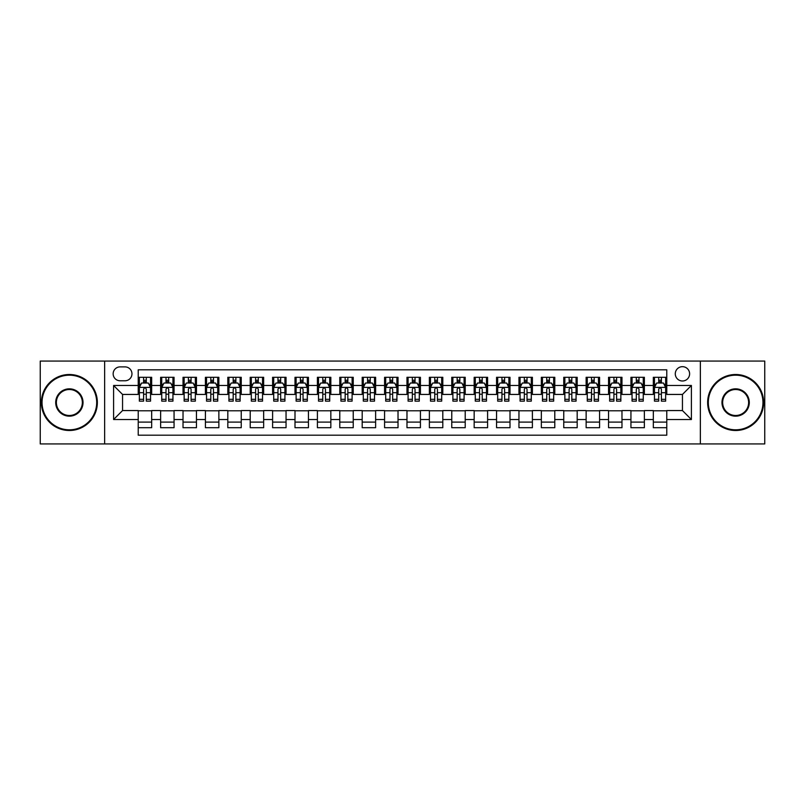 <?xml version="1.0" encoding="UTF-8"?>
<svg xmlns="http://www.w3.org/2000/svg" width="805" height="805" viewBox="0 0 805 805"><rect width="100%" height="100%" fill="white"/><g stroke="black" fill="none" stroke-linecap="round" stroke-linejoin="round"><path stroke-width="1.21" d="M682.449 366.667A7.165 7.165 0 0 0 675.284 373.832A7.165 7.165 0 0 0 682.449 380.996A7.165 7.165 0 0 0 689.613 373.832A7.165 7.165 0 0 0 682.449 366.667M700.36 443.927L764.75 443.927L764.75 361.073L700.36 361.073L700.36 443.927L104.64 443.927L104.64 361.073L40.25 361.073L40.25 443.927L104.64 443.927M666.771 377.303L653.328 377.303L653.328 385.484L644.372 385.484L644.372 394.44L653.328 394.44L653.328 385.484M644.372 385.484L644.372 377.303L630.939 377.303L630.939 385.484L621.973 385.484L621.973 394.44L630.939 394.44L630.939 385.484M621.973 385.484L621.973 377.303L608.54 377.303L608.54 385.484L599.584 385.484L599.584 394.44L608.54 394.44L608.54 385.484M599.584 385.484L599.584 377.303L586.141 377.303L586.141 385.484L577.185 385.484L577.185 394.44L586.141 394.44L586.141 385.484M577.185 385.484L577.185 377.303L563.752 377.303L563.752 385.484L554.786 385.484L554.786 394.44L563.752 394.44L563.752 385.484M554.786 385.484L554.786 377.303L541.352 377.303L541.352 385.484L532.397 385.484L532.397 394.44L541.352 394.44L541.352 385.484M532.397 385.484L532.397 377.303L518.953 377.303L518.953 385.484L509.998 385.484L509.998 394.44L518.953 394.44L518.953 385.484M509.998 385.484L509.998 377.303L496.564 377.303L496.564 385.484L487.599 385.484L487.599 394.44L496.564 394.44L496.564 385.484M487.599 385.484L487.599 377.303L474.165 377.303L474.165 385.484L465.21 385.484L465.21 394.44L474.165 394.44L474.165 385.484M465.21 385.484L465.21 377.303L451.766 377.303L451.766 385.484L442.81 385.484L442.81 394.44L451.766 394.44L451.766 385.484M442.81 385.484L442.81 377.303L429.377 377.303L429.377 385.484L420.421 385.484L420.421 394.44L429.377 394.44L429.377 385.484M420.421 385.484L420.421 377.303L406.978 377.303L406.978 385.484L398.022 385.484L398.022 394.44L406.978 394.44L406.978 385.484M398.022 385.484L398.022 377.303L384.579 377.303L384.579 385.484L375.623 385.484L375.623 394.44L384.579 394.44L384.579 385.484M375.623 385.484L375.623 377.303L362.19 377.303L362.19 385.484L353.234 385.484L353.234 394.44L362.19 394.44L362.19 385.484M353.234 385.484L353.234 377.303L339.791 377.303L339.791 385.484L330.835 385.484L330.835 394.44L339.791 394.44L339.791 385.484M330.835 385.484L330.835 377.303L317.401 377.303L317.401 385.484L308.436 385.484L308.436 394.44L317.401 394.44L317.401 385.484M308.436 385.484L308.436 377.303L295.002 377.303L295.002 385.484L286.047 385.484L286.047 394.44L295.002 394.44L295.002 385.484M286.047 385.484L286.047 377.303L272.603 377.303L272.603 385.484L263.648 385.484L263.648 394.44L272.603 394.44L272.603 385.484M263.648 385.484L263.648 377.303L250.214 377.303L250.214 385.484L241.248 385.484L241.248 394.44L250.214 394.44L250.214 385.484M241.248 385.484L241.248 377.303L227.815 377.303L227.815 385.484L218.859 385.484L218.859 394.44L227.815 394.44L227.815 385.484M218.859 385.484L218.859 377.303L205.416 377.303L205.416 385.484L196.46 385.484L196.46 394.44L205.416 394.44L205.416 385.484M196.46 385.484L196.46 377.303L183.027 377.303L183.027 385.484L174.061 385.484L174.061 394.44L183.027 394.44L183.027 385.484M174.061 385.484L174.061 377.303L160.628 377.303L160.628 394.44L151.672 394.44L151.672 377.303L138.229 377.303M138.229 427.697L151.672 427.697L151.672 410.56L160.628 410.56L160.628 427.697L174.061 427.697L174.061 410.56L183.027 410.56L183.027 419.516L174.061 419.516M183.027 419.516L183.027 427.697L196.46 427.697L196.46 410.56L205.416 410.56L205.416 419.516L196.46 419.516M205.416 419.516L205.416 427.697L218.859 427.697L218.859 410.56L227.815 410.56L227.815 419.516L218.859 419.516M227.815 419.516L227.815 427.697L241.248 427.697L241.248 410.56L250.214 410.56L250.214 419.516L241.248 419.516M250.214 419.516L250.214 427.697L263.648 427.697L263.648 410.56L272.603 410.56L272.603 419.516L263.648 419.516M272.603 419.516L272.603 427.697L286.047 427.697L286.047 410.56L295.002 410.56L295.002 419.516L286.047 419.516M295.002 419.516L295.002 427.697L308.436 427.697L308.436 410.56L317.401 410.56L317.401 419.516L308.436 419.516M317.401 419.516L317.401 427.697L330.835 427.697L330.835 410.56L339.791 410.56L339.791 419.516L330.835 419.516M339.791 419.516L339.791 427.697L353.234 427.697L353.234 410.56L362.19 410.56L362.19 419.516L353.234 419.516M362.19 419.516L362.19 427.697L375.623 427.697L375.623 410.56L384.579 410.56L384.579 419.516L375.623 419.516M384.579 419.516L384.579 427.697L398.022 427.697L398.022 410.56L406.978 410.56L406.978 419.516L398.022 419.516M406.978 419.516L406.978 427.697L420.421 427.697L420.421 410.56L429.377 410.56L429.377 419.516L420.421 419.516M429.377 419.516L429.377 427.697L442.81 427.697L442.81 410.56L451.766 410.56L451.766 419.516L442.81 419.516M451.766 419.516L451.766 427.697L465.21 427.697L465.21 410.56L474.165 410.56L474.165 419.516L465.21 419.516M474.165 419.516L474.165 427.697L487.599 427.697L487.599 410.56L496.564 410.56L496.564 419.516L487.599 419.516M496.564 419.516L496.564 427.697L509.998 427.697L509.998 410.56L518.953 410.56L518.953 419.516L509.998 419.516M518.953 419.516L518.953 427.697L532.397 427.697L532.397 410.56L541.352 410.56L541.352 419.516L532.397 419.516M541.352 419.516L541.352 427.697L554.786 427.697L554.786 410.56L563.752 410.56L563.752 419.516L554.786 419.516M563.752 419.516L563.752 427.697L577.185 427.697L577.185 410.56L586.141 410.56L586.141 419.516L577.185 419.516M586.141 419.516L586.141 427.697L599.584 427.697L599.584 410.56L608.54 410.56L608.54 419.516L599.584 419.516M608.54 419.516L608.54 427.697L621.973 427.697L621.973 410.56L630.939 410.56L630.939 419.516L621.973 419.516M630.939 419.516L630.939 427.697L644.372 427.697L644.372 410.56L653.328 410.56L653.328 419.516L644.372 419.516M120.086 380.775L125.017 380.775A6.943 6.943 0 0 0 131.96 373.832A6.943 6.943 0 0 0 125.017 366.889L120.086 366.889A6.943 6.943 0 0 0 113.153 373.832A6.943 6.943 0 0 0 120.086 380.775M700.36 361.073L104.64 361.073M666.771 385.484L666.771 369.807L138.229 369.807L138.229 394.44L122.551 394.44L122.551 410.56L138.229 410.56L138.229 435.193L666.771 435.193L666.771 410.56L682.449 410.56L682.449 394.44L666.771 394.44L666.771 385.484L691.404 385.484L691.404 419.516L666.771 419.516M138.229 419.516L113.596 419.516L113.596 385.484L138.229 385.484M653.328 419.516L653.328 427.697L666.771 427.697M138.229 382.908L139.356 382.908M143.602 382.908L146.289 382.908M150.545 382.908L151.672 382.908M138.229 394.219L139.356 394.219M143.602 394.219L146.289 394.219M150.545 394.219L151.672 394.219M138.229 410.781L151.672 410.781M138.229 422.092L151.672 422.092M160.628 394.219L161.745 394.219M166.001 394.219L168.688 394.219M172.944 394.219L174.061 394.219M160.628 382.908L161.745 382.908M166.001 382.908L168.688 382.908M172.944 382.908L174.061 382.908M160.628 410.781L174.061 410.781M160.628 422.092L174.061 422.092M183.027 410.781L196.46 410.781M183.027 422.092L196.46 422.092M183.027 382.908L184.144 382.908M188.4 382.908L191.087 382.908M195.343 382.908L196.46 382.908M183.027 394.219L184.144 394.219M188.4 394.219L191.087 394.219M195.343 394.219L196.46 394.219M205.416 410.781L218.859 410.781M205.416 422.092L218.859 422.092M205.416 382.908L206.543 382.908M210.789 382.908L213.476 382.908M217.732 382.908L218.859 382.908M205.416 394.219L206.543 394.219M210.789 394.219L213.476 394.219M217.732 394.219L218.859 394.219M227.815 410.781L241.248 410.781M227.815 422.092L241.248 422.092M227.815 382.908L228.932 382.908M233.188 382.908L235.875 382.908M240.132 382.908L241.248 382.908M227.815 394.219L228.932 394.219M233.188 394.219L235.875 394.219M240.132 394.219L241.248 394.219M250.214 410.781L263.648 410.781M250.214 422.092L263.648 422.092M250.214 382.908L251.331 382.908M255.588 382.908L258.274 382.908M262.531 382.908L263.648 382.908M250.214 394.219L251.331 394.219M255.588 394.219L258.274 394.219M262.531 394.219L263.648 394.219M272.603 410.781L286.047 410.781M272.603 422.092L286.047 422.092M272.603 382.908L273.72 382.908M277.977 382.908L280.663 382.908M284.92 382.908L286.047 382.908M272.603 394.219L273.72 394.219M277.977 394.219L280.663 394.219M284.92 394.219L286.047 394.219M295.002 410.781L308.436 410.781M295.002 422.092L308.436 422.092M295.002 382.908L296.119 382.908M300.376 382.908L303.062 382.908M307.319 382.908L308.436 382.908M295.002 394.219L296.119 394.219M300.376 394.219L303.062 394.219M307.319 394.219L308.436 394.219M317.401 410.781L330.835 410.781M317.401 422.092L330.835 422.092M317.401 382.908L318.518 382.908M322.775 382.908L325.462 382.908M329.718 382.908L330.835 382.908M317.401 394.219L318.518 394.219M322.775 394.219L325.462 394.219M329.718 394.219L330.835 394.219M339.791 410.781L353.234 410.781M339.791 422.092L353.234 422.092M339.791 382.908L340.907 382.908M345.164 382.908L347.851 382.908M352.107 382.908L353.234 382.908M339.791 394.219L340.907 394.219M345.164 394.219L347.851 394.219M352.107 394.219L353.234 394.219M362.19 410.781L375.623 410.781M362.19 422.092L375.623 422.092M362.19 382.908L363.307 382.908M367.563 382.908L370.25 382.908M374.506 382.908L375.623 382.908M362.19 394.219L363.307 394.219M367.563 394.219L370.25 394.219M374.506 394.219L375.623 394.219M384.579 410.781L398.022 410.781M384.579 422.092L398.022 422.092M384.579 382.908L385.706 382.908M389.962 382.908L392.649 382.908M396.905 382.908L398.022 382.908M384.579 394.219L385.706 394.219M389.962 394.219L392.649 394.219M396.905 394.219L398.022 394.219M406.978 410.781L420.421 410.781M406.978 422.092L420.421 422.092M406.978 382.908L408.095 382.908M412.351 382.908L415.038 382.908M419.294 382.908L420.421 382.908M406.978 394.219L408.095 394.219M412.351 394.219L415.038 394.219M419.294 394.219L420.421 394.219M429.377 410.781L442.81 410.781M429.377 422.092L442.81 422.092M429.377 382.908L430.494 382.908M434.75 382.908L437.437 382.908M441.693 382.908L442.81 382.908M429.377 394.219L430.494 394.219M434.75 394.219L437.437 394.219M441.693 394.219L442.81 394.219M451.766 410.781L465.21 410.781M451.766 422.092L465.21 422.092M451.766 382.908L452.893 382.908M457.149 382.908L459.836 382.908M464.093 382.908L465.21 382.908M451.766 394.219L452.893 394.219M457.149 394.219L459.836 394.219M464.093 394.219L465.21 394.219M474.165 410.781L487.599 410.781M474.165 422.092L487.599 422.092M474.165 382.908L475.282 382.908M479.539 382.908L482.225 382.908M486.482 382.908L487.599 382.908M474.165 394.219L475.282 394.219M479.539 394.219L482.225 394.219M486.482 394.219L487.599 394.219M496.564 410.781L509.998 410.781M496.564 422.092L509.998 422.092M496.564 382.908L497.681 382.908M501.938 382.908L504.624 382.908M508.881 382.908L509.998 382.908M496.564 394.219L497.681 394.219M501.938 394.219L504.624 394.219M508.881 394.219L509.998 394.219M518.953 410.781L532.397 410.781M518.953 422.092L532.397 422.092M518.953 382.908L520.08 382.908M524.337 382.908L527.023 382.908M531.28 382.908L532.397 382.908M518.953 394.219L520.08 394.219M524.337 394.219L527.023 394.219M531.28 394.219L532.397 394.219M541.352 410.781L554.786 410.781M541.352 422.092L554.786 422.092M541.352 382.908L542.469 382.908M546.726 382.908L549.413 382.908M553.669 382.908L554.786 382.908M541.352 394.219L542.469 394.219M546.726 394.219L549.413 394.219M553.669 394.219L554.786 394.219M563.752 410.781L577.185 410.781M563.752 422.092L577.185 422.092M563.752 382.908L564.869 382.908M569.125 382.908L571.812 382.908M576.068 382.908L577.185 382.908M563.752 394.219L564.869 394.219M569.125 394.219L571.812 394.219M576.068 394.219L577.185 394.219M586.141 410.781L599.584 410.781M586.141 422.092L599.584 422.092M586.141 382.908L587.268 382.908M591.524 382.908L594.211 382.908M598.457 382.908L599.584 382.908M586.141 394.219L587.268 394.219M591.524 394.219L594.211 394.219M598.457 394.219L599.584 394.219M608.54 410.781L621.973 410.781M608.54 422.092L621.973 422.092M608.54 382.908L609.657 382.908M613.913 382.908L616.6 382.908M620.856 382.908L621.973 382.908M608.54 394.219L609.657 394.219M613.913 394.219L616.6 394.219M620.856 394.219L621.973 394.219M630.939 410.781L644.372 410.781M630.939 422.092L644.372 422.092M630.939 382.908L632.056 382.908M636.312 382.908L638.999 382.908M643.255 382.908L644.372 382.908M630.939 394.219L632.056 394.219M636.312 394.219L638.999 394.219M643.255 394.219L644.372 394.219M653.328 410.781L666.771 410.781M653.328 422.092L666.771 422.092M653.328 382.908L654.455 382.908M658.711 382.908L661.398 382.908M665.644 382.908L666.771 382.908M653.328 394.219L654.455 394.219M658.711 394.219L661.398 394.219M665.644 394.219L666.771 394.219M122.551 394.44L113.596 385.484M122.551 410.56L113.596 419.516M691.404 385.484L682.449 394.44M691.404 419.516L682.449 410.56M146.289 380.212L143.602 380.212M150.545 399.33L146.289 399.33L146.289 401.152L150.545 401.152L150.545 387.497L148.311 383.019L141.589 383.019L139.356 387.497L139.356 401.152L143.602 401.152L143.602 399.33L139.356 399.33M139.356 387.497L139.356 377.303M150.545 387.497L150.545 377.303M143.602 383.019L143.602 377.303M146.289 377.303L146.289 383.019M146.289 399.33L146.289 389.177C145.403 387.447 144.508 387.447 143.602 389.177L143.602 399.33M69.361 375.18A27.32 27.32 0 0 0 42.041 402.5A27.32 27.32 0 0 0 69.361 429.82A27.32 27.32 0 0 0 96.691 402.5A27.32 27.32 0 0 0 69.361 375.18M69.361 430.494A27.994 27.994 0 0 1 41.367 402.5A27.994 27.994 0 0 1 69.361 374.506A27.994 27.994 0 0 1 97.355 402.5A27.994 27.994 0 0 1 69.361 430.494M69.361 388.835A13.665 13.665 0 0 1 83.026 402.5A13.665 13.665 0 0 1 69.361 416.165A13.665 13.665 0 0 1 55.706 402.5A13.665 13.665 0 0 1 69.361 388.835M69.361 415.491A12.991 12.991 0 0 0 82.352 402.5A12.991 12.991 0 0 0 69.361 389.509A12.991 12.991 0 0 0 56.37 402.5A12.991 12.991 0 0 0 69.361 415.491M735.639 375.18A27.32 27.32 0 0 0 708.309 402.5A27.32 27.32 0 0 0 735.639 429.82A27.32 27.32 0 0 0 762.959 402.5A27.32 27.32 0 0 0 735.639 375.18M735.639 430.494A27.994 27.994 0 0 1 707.645 402.5A27.994 27.994 0 0 1 735.639 374.506A27.994 27.994 0 0 1 763.633 402.5A27.994 27.994 0 0 1 735.639 430.494M735.639 388.835A13.665 13.665 0 0 1 749.294 402.5A13.665 13.665 0 0 1 735.639 416.165A13.665 13.665 0 0 1 721.974 402.5A13.665 13.665 0 0 1 735.639 388.835M735.639 415.491A12.991 12.991 0 0 0 748.63 402.5A12.991 12.991 0 0 0 735.639 389.509A12.991 12.991 0 0 0 722.649 402.5A12.991 12.991 0 0 0 735.639 415.491M168.688 380.212L166.001 380.212M172.944 399.33L168.688 399.33L168.688 401.152L172.944 401.152L172.944 387.497L170.7 383.019L163.989 383.019L161.745 387.497L161.745 401.152L166.001 401.152L166.001 399.33L161.745 399.33M161.745 387.497L161.745 377.303M172.944 387.497L172.944 377.303M166.001 383.019L166.001 377.303M168.688 377.303L168.688 383.019M168.688 399.33L168.688 389.177C167.792 387.447 166.897 387.447 166.001 389.177L166.001 399.33M191.087 380.212L188.4 380.212M195.343 399.33L191.087 399.33L191.087 401.152L195.343 401.152L195.343 387.497L193.099 383.019L186.378 383.019L184.144 387.497L184.144 401.152L188.4 401.152L188.4 399.33L184.144 399.33M184.144 387.497L184.144 377.303M195.343 387.497L195.343 377.303M188.4 383.019L188.4 377.303M191.087 377.303L191.087 383.019M191.087 399.33L191.087 389.177C190.191 387.447 189.296 387.447 188.4 389.177L188.4 399.33M213.476 380.212L210.789 380.212M217.732 399.33L213.476 399.33L213.476 401.152L217.732 401.152L217.732 387.497L215.499 383.019L208.777 383.019L206.543 387.497L206.543 401.152L210.789 401.152L210.789 399.33L206.543 399.33M206.543 387.497L206.543 377.303M217.732 387.497L217.732 377.303M210.789 383.019L210.789 377.303M213.476 377.303L213.476 383.019M213.476 399.33L213.476 389.177C212.59 387.447 211.695 387.447 210.789 389.177L210.789 399.33M235.875 380.212L233.188 380.212M240.132 399.33L235.875 399.33L235.875 401.152L240.132 401.152L240.132 387.497L237.888 383.019L231.176 383.019L228.932 387.497L228.932 401.152L233.188 401.152L233.188 399.33L228.932 399.33M228.932 387.497L228.932 377.303M240.132 387.497L240.132 377.303M233.188 383.019L233.188 377.303M235.875 377.303L235.875 383.019M235.875 399.33L235.875 389.177C234.98 387.447 234.084 387.447 233.188 389.177L233.188 399.33M258.274 380.212L255.588 380.212M262.531 399.33L258.274 399.33L258.274 401.152L262.531 401.152L262.531 387.497L260.287 383.019L253.565 383.019L251.331 387.497L251.331 401.152L255.588 401.152L255.588 399.33L251.331 399.33M251.331 387.497L251.331 377.303M262.531 387.497L262.531 377.303M255.588 383.019L255.588 377.303M258.274 377.303L258.274 383.019M258.274 399.33L258.274 389.177C257.379 387.447 256.483 387.447 255.588 389.177L255.588 399.33M280.663 380.212L277.977 380.212M284.92 399.33L280.663 399.33L280.663 401.152L284.92 401.152L284.92 387.497L282.686 383.019L275.964 383.019L273.72 387.497L273.72 401.152L277.977 401.152L277.977 399.33L273.72 399.33M273.72 387.497L273.72 377.303M284.92 387.497L284.92 377.303M277.977 383.019L277.977 377.303M280.663 377.303L280.663 383.019M280.663 399.33L280.663 389.177C279.778 387.447 278.872 387.447 277.977 389.177L277.977 399.33M303.062 380.212L300.376 380.212M307.319 399.33L303.062 399.33L303.062 401.152L307.319 401.152L307.319 387.497L305.075 383.019L298.363 383.019L296.119 387.497L296.119 401.152L300.376 401.152L300.376 399.33L296.119 399.33M296.119 387.497L296.119 377.303M307.319 387.497L307.319 377.303M300.376 383.019L300.376 377.303M303.062 377.303L303.062 383.019M303.062 399.33L303.062 389.177C302.167 387.447 301.271 387.447 300.376 389.177L300.376 399.33M325.462 380.212L322.775 380.212M329.718 399.33L325.462 399.33L325.462 401.152L329.718 401.152L329.718 387.497L327.474 383.019L320.752 383.019L318.518 387.497L318.518 401.152L322.775 401.152L322.775 399.33L318.518 399.33M318.518 387.497L318.518 377.303M329.718 387.497L329.718 377.303M322.775 383.019L322.775 377.303M325.462 377.303L325.462 383.019M325.462 399.33L325.462 389.177C324.566 387.447 323.67 387.447 322.775 389.177L322.775 399.33M347.851 380.212L345.164 380.212M352.107 399.33L347.851 399.33L347.851 401.152L352.107 401.152L352.107 387.497L349.873 383.019L343.151 383.019L340.907 387.497L340.907 401.152L345.164 401.152L345.164 399.33L340.907 399.33M340.907 387.497L340.907 377.303M352.107 387.497L352.107 377.303M345.164 383.019L345.164 377.303M347.851 377.303L347.851 383.019M347.851 399.33L347.851 389.177C346.955 387.447 346.059 387.447 345.164 389.177L345.164 399.33M370.25 380.212L367.563 380.212M374.506 399.33L370.25 399.33L370.25 401.152L374.506 401.152L374.506 387.497L372.262 383.019L365.55 383.019L363.307 387.497L363.307 401.152L367.563 401.152L367.563 399.33L363.307 399.33M363.307 387.497L363.307 377.303M374.506 387.497L374.506 377.303M367.563 383.019L367.563 377.303M370.25 377.303L370.25 383.019M370.25 399.33L370.25 389.177C369.354 387.447 368.459 387.447 367.563 389.177L367.563 399.33M392.649 380.212L389.962 380.212M396.905 399.33L392.649 399.33L392.649 401.152L396.905 401.152L396.905 387.497L394.661 383.019L387.94 383.019L385.706 387.497L385.706 401.152L389.962 401.152L389.962 399.33L385.706 399.33M385.706 387.497L385.706 377.303M396.905 387.497L396.905 377.303M389.962 383.019L389.962 377.303M392.649 377.303L392.649 383.019M392.649 399.33L392.649 389.177C391.753 387.447 390.858 387.447 389.962 389.177L389.962 399.33M415.038 380.212L412.351 380.212M419.294 399.33L415.038 399.33L415.038 401.152L419.294 401.152L419.294 387.497L417.06 383.019L410.339 383.019L408.095 387.497L408.095 401.152L412.351 401.152L412.351 399.33L408.095 399.33M408.095 387.497L408.095 377.303M419.294 387.497L419.294 377.303M412.351 383.019L412.351 377.303M415.038 377.303L415.038 383.019M415.038 399.33L415.038 389.177C414.142 387.447 413.247 387.447 412.351 389.177L412.351 399.33M437.437 380.212L434.75 380.212M441.693 399.33L437.437 399.33L437.437 401.152L441.693 401.152L441.693 387.497L439.45 383.019L432.738 383.019L430.494 387.497L430.494 401.152L434.75 401.152L434.75 399.33L430.494 399.33M430.494 387.497L430.494 377.303M441.693 387.497L441.693 377.303M434.75 383.019L434.75 377.303M437.437 377.303L437.437 383.019M437.437 399.33L437.437 389.177C436.541 387.447 435.646 387.447 434.75 389.177L434.75 399.33M459.836 380.212L457.149 380.212M464.093 399.33L459.836 399.33L459.836 401.152L464.093 401.152L464.093 387.497L461.849 383.019L455.127 383.019L452.893 387.497L452.893 401.152L457.149 401.152L457.149 399.33L452.893 399.33M452.893 387.497L452.893 377.303M464.093 387.497L464.093 377.303M457.149 383.019L457.149 377.303M459.836 377.303L459.836 383.019M459.836 399.33L459.836 389.177C458.941 387.447 458.045 387.447 457.149 389.177L457.149 399.33M482.225 380.212L479.539 380.212M486.482 399.33L482.225 399.33L482.225 401.152L486.482 401.152L486.482 387.497L484.248 383.019L477.526 383.019L475.282 387.497L475.282 401.152L479.539 401.152L479.539 399.33L475.282 399.33M475.282 387.497L475.282 377.303M486.482 387.497L486.482 377.303M479.539 383.019L479.539 377.303M482.225 377.303L482.225 383.019M482.225 399.33L482.225 389.177C481.33 387.447 480.434 387.447 479.539 389.177L479.539 399.33M504.624 380.212L501.938 380.212M508.881 399.33L504.624 399.33L504.624 401.152L508.881 401.152L508.881 387.497L506.637 383.019L499.925 383.019L497.681 387.497L497.681 401.152L501.938 401.152L501.938 399.33L497.681 399.33M497.681 387.497L497.681 377.303M508.881 387.497L508.881 377.303M501.938 383.019L501.938 377.303M504.624 377.303L504.624 383.019M504.624 399.33L504.624 389.177C503.729 387.447 502.833 387.447 501.938 389.177L501.938 399.33M527.023 380.212L524.337 380.212M531.28 399.33L527.023 399.33L527.023 401.152L531.28 401.152L531.28 387.497L529.036 383.019L522.314 383.019L520.08 387.497L520.08 401.152L524.337 401.152L524.337 399.33L520.08 399.33M520.08 387.497L520.08 377.303M531.28 387.497L531.28 377.303M524.337 383.019L524.337 377.303M527.023 377.303L527.023 383.019M527.023 399.33L527.023 389.177C526.128 387.447 525.232 387.447 524.337 389.177L524.337 399.33M549.413 380.212L546.726 380.212M553.669 399.33L549.413 399.33L549.413 401.152L553.669 401.152L553.669 387.497L551.435 383.019L544.713 383.019L542.469 387.497L542.469 401.152L546.726 401.152L546.726 399.33L542.469 399.33M542.469 387.497L542.469 377.303M553.669 387.497L553.669 377.303M546.726 383.019L546.726 377.303M549.413 377.303L549.413 383.019M549.413 399.33L549.413 389.177C548.517 387.447 547.621 387.447 546.726 389.177L546.726 399.33M571.812 380.212L569.125 380.212M576.068 399.33L571.812 399.33L571.812 401.152L576.068 401.152L576.068 387.497L573.824 383.019L567.112 383.019L564.869 387.497L564.869 401.152L569.125 401.152L569.125 399.33L564.869 399.33M564.869 387.497L564.869 377.303M576.068 387.497L576.068 377.303M569.125 383.019L569.125 377.303M571.812 377.303L571.812 383.019M571.812 399.33L571.812 389.177C570.916 387.447 570.021 387.447 569.125 389.177L569.125 399.33M594.211 380.212L591.524 380.212M598.457 399.33L594.211 399.33L594.211 401.152L598.457 401.152L598.457 387.497L596.223 383.019L589.502 383.019L587.268 387.497L587.268 401.152L591.524 401.152L591.524 399.33L587.268 399.33M587.268 387.497L587.268 377.303M598.457 387.497L598.457 377.303M591.524 383.019L591.524 377.303M594.211 377.303L594.211 383.019M594.211 399.33L594.211 389.177C593.315 387.447 592.42 387.447 591.524 389.177L591.524 399.33M616.6 380.212L613.913 380.212M620.856 399.33L616.6 399.33L616.6 401.152L620.856 401.152L620.856 387.497L618.622 383.019L611.901 383.019L609.657 387.497L609.657 401.152L613.913 401.152L613.913 399.33L609.657 399.33M609.657 387.497L609.657 377.303M620.856 387.497L620.856 377.303M613.913 383.019L613.913 377.303M616.6 377.303L616.6 383.019M616.6 399.33L616.6 389.177C615.704 387.447 614.809 387.447 613.913 389.177L613.913 399.33M638.999 380.212L636.312 380.212M643.255 399.33L638.999 399.33L638.999 401.152L643.255 401.152L643.255 387.497L641.011 383.019L634.3 383.019L632.056 387.497L632.056 401.152L636.312 401.152L636.312 399.33L632.056 399.33M632.056 387.497L632.056 377.303M643.255 387.497L643.255 377.303M636.312 383.019L636.312 377.303M638.999 377.303L638.999 383.019M638.999 399.33L638.999 389.177C638.103 387.447 637.208 387.447 636.312 389.177L636.312 399.33M661.398 380.212L658.711 380.212M665.644 399.33L661.398 399.33L661.398 401.152L665.644 401.152L665.644 387.497L663.411 383.019L656.689 383.019L654.455 387.497L654.455 401.152L658.711 401.152L658.711 399.33L654.455 399.33M654.455 387.497L654.455 377.303M665.644 387.497L665.644 377.303M658.711 383.019L658.711 377.303M661.398 377.303L661.398 383.019M661.398 399.33L661.398 389.177C660.503 387.447 659.607 387.447 658.711 389.177L658.711 399.33M160.628 419.516L151.672 419.516M160.628 385.484L151.672 385.484M150.495 387.386L139.406 387.386M139.356 384.247L140.976 384.247M148.925 384.247L150.545 384.247M143.602 392.689L139.356 392.689M150.545 392.689L146.289 392.689M146.289 381.64L143.602 381.64M172.884 387.386L161.805 387.386M161.745 384.247L163.375 384.247M171.324 384.247L172.944 384.247M166.001 392.689L161.745 392.689M172.944 392.689L168.688 392.689M168.688 381.64L166.001 381.64M195.283 387.386L184.194 387.386M184.144 384.247L185.764 384.247M193.713 384.247L195.343 384.247M188.4 392.689L184.144 392.689M195.343 392.689L191.087 392.689M191.087 381.64L188.4 381.64M217.682 387.386L206.593 387.386M206.543 384.247L208.163 384.247M216.112 384.247L217.732 384.247M210.789 392.689L206.543 392.689M217.732 392.689L213.476 392.689M213.476 381.64L210.789 381.64M240.071 387.386L228.992 387.386M228.932 384.247L230.552 384.247M238.511 384.247L240.132 384.247M233.188 392.689L228.932 392.689M240.132 392.689L235.875 392.689M235.875 381.64L233.188 381.64M262.47 387.386L251.381 387.386M251.331 384.247L252.951 384.247M260.901 384.247L262.531 384.247M255.588 392.689L251.331 392.689M262.531 392.689L258.274 392.689M258.274 381.64L255.588 381.64M284.869 387.386L273.781 387.386M273.72 384.247L275.35 384.247M283.3 384.247L284.92 384.247M277.977 392.689L273.72 392.689M284.92 392.689L280.663 392.689M280.663 381.64L277.977 381.64M307.258 387.386L296.18 387.386M296.119 384.247L297.739 384.247M305.699 384.247L307.319 384.247M300.376 392.689L296.119 392.689M307.319 392.689L303.062 392.689M303.062 381.64L300.376 381.64M329.658 387.386L318.569 387.386M318.518 384.247L320.138 384.247M328.088 384.247L329.718 384.247M322.775 392.689L318.518 392.689M329.718 392.689L325.462 392.689M325.462 381.64L322.775 381.64M352.057 387.386L340.968 387.386M340.907 384.247L342.538 384.247M350.487 384.247L352.107 384.247M345.164 392.689L340.907 392.689M352.107 392.689L347.851 392.689M347.851 381.64L345.164 381.64M374.446 387.386L363.367 387.386M363.307 384.247L364.927 384.247M372.886 384.247L374.506 384.247M367.563 392.689L363.307 392.689M374.506 392.689L370.25 392.689M370.25 381.64L367.563 381.64M396.845 387.386L385.756 387.386M385.706 384.247L387.326 384.247M395.275 384.247L396.905 384.247M389.962 392.689L385.706 392.689M396.905 392.689L392.649 392.689M392.649 381.64L389.962 381.64M419.244 387.386L408.155 387.386M408.095 384.247L409.725 384.247M417.674 384.247L419.294 384.247M412.351 392.689L408.095 392.689M419.294 392.689L415.038 392.689M415.038 381.64L412.351 381.64M441.633 387.386L430.554 387.386M430.494 384.247L432.114 384.247M440.073 384.247L441.693 384.247M434.75 392.689L430.494 392.689M441.693 392.689L437.437 392.689M437.437 381.64L434.75 381.64M464.032 387.386L452.943 387.386M452.893 384.247L454.513 384.247M462.462 384.247L464.093 384.247M457.149 392.689L452.893 392.689M464.093 392.689L459.836 392.689M459.836 381.64L457.149 381.64M486.431 387.386L475.342 387.386M475.282 384.247L476.912 384.247M484.862 384.247L486.482 384.247M479.539 392.689L475.282 392.689M486.482 392.689L482.225 392.689M482.225 381.64L479.539 381.64M508.82 387.386L497.742 387.386M497.681 384.247L499.301 384.247M507.261 384.247L508.881 384.247M501.938 392.689L497.681 392.689M508.881 392.689L504.624 392.689M504.624 381.64L501.938 381.64M531.22 387.386L520.131 387.386M520.08 384.247L521.7 384.247M529.65 384.247L531.28 384.247M524.337 392.689L520.08 392.689M531.28 392.689L527.023 392.689M527.023 381.64L524.337 381.64M553.619 387.386L542.53 387.386M542.469 384.247L544.1 384.247M552.049 384.247L553.669 384.247M546.726 392.689L542.469 392.689M553.669 392.689L549.413 392.689M549.413 381.64L546.726 381.64M576.008 387.386L564.929 387.386M564.869 384.247L566.489 384.247M574.448 384.247L576.068 384.247M569.125 392.689L564.869 392.689M576.068 392.689L571.812 392.689M571.812 381.64L569.125 381.64M598.407 387.386L587.318 387.386M587.268 384.247L588.888 384.247M596.837 384.247L598.457 384.247M591.524 392.689L587.268 392.689M598.457 392.689L594.211 392.689M594.211 381.64L591.524 381.64M620.806 387.386L609.717 387.386M609.657 384.247L611.287 384.247M619.236 384.247L620.856 384.247M613.913 392.689L609.657 392.689M620.856 392.689L616.6 392.689M616.6 381.64L613.913 381.64M643.195 387.386L632.116 387.386M632.056 384.247L633.676 384.247M641.625 384.247L643.255 384.247M636.312 392.689L632.056 392.689M643.255 392.689L638.999 392.689M638.999 381.64L636.312 381.64M665.594 387.386L654.505 387.386M654.455 384.247L656.075 384.247M664.024 384.247L665.644 384.247M658.711 392.689L654.455 392.689M665.644 392.689L661.398 392.689M661.398 381.64L658.711 381.64"/></g></svg>
